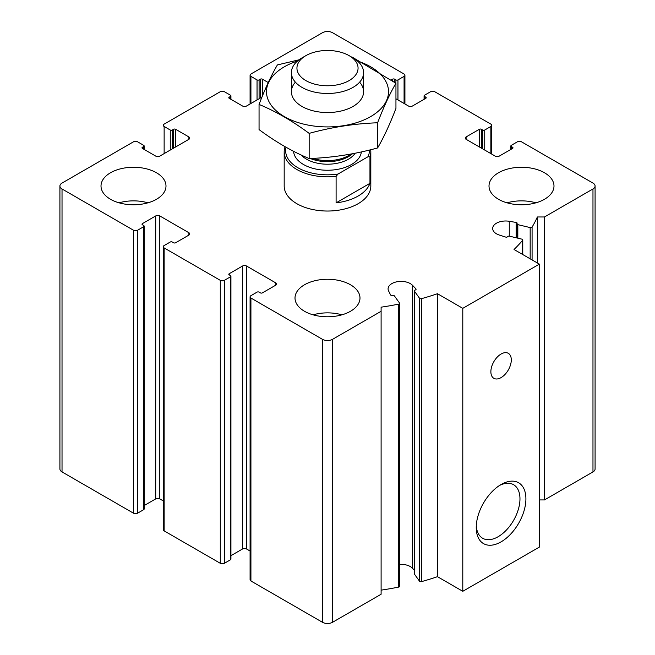 <?xml version="1.0" encoding="UTF-8"?>
<svg xmlns="http://www.w3.org/2000/svg" width="655" height="655" viewBox="0 0 655 655"><rect width="100%" height="100%" fill="white"/><g stroke="black" fill="none" stroke-linecap="round" stroke-linejoin="round"><path stroke-width="0.98" d="M394.637 82.309L394.637 79.173L395.907 79.91A1.441 0.835 0 0 0 397.953 79.91L404.078 76.373A2.89 1.67 0 0 0 404.921 75.194A2.89 1.67 0 0 0 404.078 74.015L332.609 32.75A7.221 4.167 0 0 0 322.391 32.75L250.922 74.015A2.89 1.67 0 0 0 250.079 75.194A2.89 1.67 0 0 0 250.922 76.373L257.047 79.91A1.441 0.835 0 0 0 259.093 79.91L260.363 79.173A1.441 0.835 0 0 1 262.409 79.173L268.247 82.546M261.959 97.12L246.583 105.995A2.89 1.67 0 0 1 242.497 105.995L229.225 98.332L229.225 97.153A1.441 0.835 0 0 0 228.8 97.742A1.441 0.835 0 0 0 229.225 98.332M229.225 97.153L230.503 96.416A1.441 0.835 0 0 0 230.92 95.826A1.441 0.835 0 0 0 230.503 95.237L224.37 91.7A2.89 1.67 0 0 0 220.293 91.7L164.135 124.122A2.89 1.67 0 0 0 163.283 125.301A2.89 1.67 0 0 0 164.135 126.48L170.259 130.018A1.441 0.835 0 0 0 172.298 130.018L173.575 129.281A1.441 0.835 0 0 1 175.622 129.281L188.894 136.944A2.89 1.67 0 0 1 189.737 138.123A2.89 1.67 0 0 1 188.894 139.302L159.795 156.103A2.89 1.67 0 0 1 155.71 156.103L142.438 148.439L142.438 147.26A1.441 0.835 0 0 0 142.012 147.85A1.441 0.835 0 0 0 142.438 148.439M142.438 147.26L143.715 146.524A1.441 0.835 0 0 0 144.133 145.934A1.441 0.835 0 0 0 143.715 145.345L137.583 141.807A2.89 1.67 0 0 0 133.497 141.807L62.029 183.072A7.221 4.167 0 0 0 59.916 186.02A7.221 4.167 0 0 0 62.029 188.968L133.497 230.232A2.89 1.67 0 0 0 137.583 230.232L143.715 226.695A1.441 0.835 0 0 0 144.133 226.106A1.441 0.835 0 0 0 143.715 225.516L142.438 224.78L142.438 223.601A1.441 0.835 0 0 0 142.012 224.19A1.441 0.835 0 0 0 142.438 224.78M59.916 186.02L59.916 468.98A7.221 4.167 0 0 0 62.029 471.927L133.497 513.192A2.89 1.67 0 0 0 137.583 513.192L143.715 509.656A1.441 0.835 0 0 0 144.133 509.066L144.133 226.106M142.438 223.601L155.71 215.937A2.89 1.67 0 0 1 159.795 215.937L188.894 232.738A2.89 1.67 0 0 1 189.737 233.917A2.89 1.67 0 0 1 188.894 235.096L175.622 242.759A1.441 0.835 0 0 1 173.575 242.759L172.298 242.023A1.441 0.835 0 0 0 170.259 242.023L164.135 245.56A2.89 1.67 0 0 0 163.283 246.739A2.89 1.67 0 0 0 164.135 247.917L220.293 280.34A2.89 1.67 0 0 0 224.37 280.34L230.503 276.803A1.441 0.835 0 0 0 230.92 276.214A1.441 0.835 0 0 0 230.503 275.624L229.225 274.887L229.225 273.708A1.441 0.835 0 0 0 228.8 274.298A1.441 0.835 0 0 0 229.225 274.887M144.133 505.578L155.71 498.897L155.71 215.937M163.283 500.911L159.795 498.897A2.89 1.67 0 0 0 155.71 498.897M163.283 246.739L163.283 529.698A2.89 1.67 0 0 0 164.135 530.877L220.293 563.3A2.89 1.67 0 0 0 224.37 563.3L230.503 559.763A1.441 0.835 0 0 0 230.92 559.173L230.92 276.214M229.225 273.708L242.497 266.045A2.89 1.67 0 0 1 246.583 266.045L275.681 282.845A2.89 1.67 0 0 1 276.525 284.024A2.89 1.67 0 0 1 275.681 285.203L262.409 292.867A1.441 0.835 0 0 1 260.363 292.867L259.093 292.13A1.441 0.835 0 0 0 257.047 292.13L250.922 295.667A2.89 1.67 0 0 0 250.079 296.846A2.89 1.67 0 0 0 250.922 298.025L322.391 339.29A7.221 4.167 0 0 0 332.609 339.29L381.104 311.289L381.104 307.179A216.6 125.048 0 0 0 398.649 304.133A1.441 0.835 0 0 0 399.615 303.347A1.441 0.835 0 0 0 399.509 303.028L394.392 295.904A1.441 0.835 0 0 0 392.509 295.446A1.441 0.835 0 0 1 390.568 294.914L388.595 290.967A12.994 7.5 0 0 1 388.087 288.888A12.994 7.5 0 0 1 397.839 281.625A12.994 7.5 0 0 1 412.462 285.261L415.9 288.855A1.441 0.835 0 0 1 416.081 289.256A1.441 0.835 0 0 1 415.188 290.026A1.441 0.835 0 0 0 414.296 290.795A1.441 0.835 0 0 0 414.402 291.115L419.519 298.238A1.441 0.835 0 0 0 421.476 298.672A216.6 125.048 0 0 0 437.466 293.718L462.79 308.341L539.368 264.129L514.044 249.506A216.6 125.048 0 0 0 522.625 240.279A1.441 0.835 0 0 0 522.764 239.918A1.441 0.835 0 0 0 521.871 239.14L509.533 236.193A1.441 0.835 0 0 0 507.65 236.643A1.441 0.835 0 0 1 505.619 237.053L499.388 235.071A12.994 7.5 0 0 1 492.675 228.505A12.994 7.5 0 0 1 509.279 221.292L516.107 222.43A1.441 0.835 0 0 1 517.155 223.232A1.441 0.835 0 0 1 517.041 223.552A1.441 0.835 0 0 0 516.934 223.871A1.441 0.835 0 0 0 517.827 224.64L530.165 227.588A1.441 0.835 0 0 0 532.081 227.097A216.6 125.048 0 0 0 537.362 216.969L544.469 216.969L592.971 188.968A7.221 4.167 0 0 0 595.084 186.02A7.221 4.167 0 0 0 592.971 183.072L521.503 141.807A2.89 1.67 0 0 0 517.417 141.807L511.285 145.345A1.441 0.835 0 0 0 510.867 145.934A1.441 0.835 0 0 0 511.285 146.524L512.562 147.26A1.441 0.835 0 0 1 512.988 147.85A1.441 0.835 0 0 1 512.562 148.439L499.29 156.103A2.89 1.67 0 0 1 495.205 156.103L466.106 139.302L466.106 136.944A2.89 1.67 0 0 0 465.263 138.123A2.89 1.67 0 0 0 466.106 139.302M230.92 555.686L242.497 549.005L242.497 266.045M250.079 551.019L246.583 549.005A2.89 1.67 0 0 0 242.497 549.005M250.079 296.846L250.079 579.806A2.89 1.67 0 0 0 250.922 580.985L322.391 622.25A7.221 4.167 0 0 0 332.609 622.25L381.104 594.249L381.104 311.289M381.104 590.139A216.6 125.048 0 0 0 398.649 587.093A1.441 0.835 0 0 0 399.615 586.307L399.615 303.347M414.296 570.137L412.462 568.221A12.994 7.5 0 0 0 399.615 564.397M414.296 290.795L414.296 573.755A1.441 0.835 0 0 0 414.402 574.075L419.519 581.198A1.441 0.835 0 0 0 421.476 581.632A216.6 125.048 0 0 0 437.466 576.678L437.466 293.718M437.466 576.678L462.79 591.301L462.79 308.341M501.075 541.865A35.116 20.272 -60 0 1 476.242 527.529A35.116 20.272 -60 0 1 501.075 484.52A35.116 20.272 -60 0 1 525.908 498.856A35.116 20.272 -60 0 1 501.075 541.865M501.075 377.607A14.443 8.335 -60 0 1 493.862 378.32A14.443 8.335 -60 0 1 493.862 361.65A14.443 8.335 -60 0 1 508.296 353.315A14.443 8.335 -60 0 1 510.515 364.884A14.443 8.335 -60 0 1 501.075 377.607M462.79 591.301L539.368 547.089L539.368 264.129M537.362 262.966L537.362 216.969M539.368 499.929L544.469 499.929L544.469 216.969M544.469 499.929L592.971 471.927A7.221 4.167 0 0 0 595.084 468.98L595.084 186.02M466.106 136.944L479.378 129.281A1.441 0.835 0 0 1 481.425 129.281L482.702 130.018A1.441 0.835 0 0 0 484.741 130.018L490.865 126.48A2.89 1.67 0 0 0 491.717 125.301A2.89 1.67 0 0 0 490.865 124.122L434.707 91.7A2.89 1.67 0 0 0 430.63 91.7L424.497 95.237A1.441 0.835 0 0 0 424.08 95.826A1.441 0.835 0 0 0 424.497 96.416L425.775 97.153A1.441 0.835 0 0 1 426.2 97.742A1.441 0.835 0 0 1 425.775 98.332L412.503 105.995A2.89 1.67 0 0 1 408.417 105.995L395.947 98.799M391.305 79.918L392.591 79.173A1.441 0.835 0 0 1 394.637 79.173M498.529 199.284A32.488 18.758 0 0 0 533.931 203.345A32.488 18.758 0 0 0 553.991 186.02A32.488 18.758 0 0 0 544.469 172.756A32.488 18.758 0 0 0 509.066 168.687A32.488 18.758 0 0 0 489.007 186.02A32.488 18.758 0 0 0 498.529 199.284M110.531 199.284A32.488 18.758 0 0 0 145.934 203.345A32.488 18.758 0 0 0 165.993 186.02A32.488 18.758 0 0 0 156.471 172.756A32.488 18.758 0 0 0 121.069 168.687A32.488 18.758 0 0 0 101.009 186.02A32.488 18.758 0 0 0 110.531 199.284M304.526 311.289A32.488 18.758 0 0 0 339.937 315.35A32.488 18.758 0 0 0 359.988 298.025A32.488 18.758 0 0 0 350.474 284.761A32.488 18.758 0 0 0 315.063 280.692A32.488 18.758 0 0 0 295.012 298.025A32.488 18.758 0 0 0 304.526 311.289M370.665 149.741A43.32 25.013 180 0 1 370.82 151.829L370.82 186.02A43.32 25.013 180 0 1 327.5 211.033A43.32 25.013 180 0 1 284.18 186.02L284.18 151.829A43.32 25.013 180 0 1 285.04 146.867M499.544 485.453A30.924 17.857 -60 0 1 513.569 484.7A30.924 17.857 -60 0 1 518.31 509.475A30.924 17.857 -60 0 1 498.111 536.732A30.924 17.857 -60 0 1 482.653 538.263A30.924 17.857 -60 0 1 476.291 525.736M313.049 314.826A32.488 18.758 180 0 1 341.951 314.826M119.054 202.821A32.488 18.758 180 0 1 147.948 202.821M507.052 202.821A32.488 18.758 180 0 1 535.946 202.821M286.038 147.252A41.879 24.178 180 0 0 338.021 174.05L368.036 156.725A41.879 24.178 180 0 0 369.363 150.06M370.82 151.829A43.32 25.013 180 0 1 369.96 156.791L368.036 156.725M338.021 174.05L336.097 176.342A43.32 25.013 180 0 1 284.18 151.829M369.96 156.791L369.96 183.318A43.32 25.013 0 0 1 336.097 202.87L369.96 183.318M336.097 176.342L336.097 202.87M349.107 80.598A30.564 17.644 180 0 1 305.893 80.598A30.564 17.644 180 0 1 305.893 55.642A30.564 17.644 180 0 1 349.107 55.642A30.564 17.644 180 0 1 349.107 80.598M349.107 55.642L353.029 57.902A36.099 20.845 180 0 1 363.599 72.639A36.099 20.845 180 0 1 353.029 87.377A36.099 20.845 180 0 1 313.688 91.896A36.099 20.845 180 0 1 291.401 72.639A36.099 20.845 180 0 1 301.971 57.902L305.893 55.642M357.466 61.013A61.005 35.223 180 0 1 370.64 116.606A61.005 35.223 180 0 1 278.907 112.996A61.005 35.223 180 0 1 297.534 61.013M359.603 82.17A36.099 20.845 180 0 1 353.029 106.438A36.099 20.845 180 0 1 301.971 106.438A36.099 20.845 180 0 1 295.397 82.17M299.065 59.802L277.392 64.927C271.276 75.366 265.169 88.54 259.052 104.44C275.542 111.235 292.245 120.872 309.16 133.374C331.979 127.111 354.789 123.582 377.607 122.78C383.724 106.88 389.831 93.706 395.947 83.267L352.194 57.124M395.947 83.267L395.947 108.427C389.831 124.335 383.724 137.509 377.607 147.948C354.789 154.212 331.979 157.74 309.16 158.535C292.67 151.747 275.968 142.102 259.052 129.608L259.052 104.44M377.607 122.78L377.607 147.948M309.16 133.374L309.16 158.535M250.922 103.49L250.922 76.373M257.047 99.953L257.047 79.91M259.093 98.774L259.093 79.91M260.363 98.037L260.363 79.173M262.409 96.007L262.409 79.173M230.503 99.069L230.503 96.416M164.135 153.597L164.135 126.48M170.259 150.06L170.259 130.018M172.298 148.881L172.298 130.018M173.575 148.145L173.575 129.281M175.622 146.966L175.622 129.281M188.894 139.302L188.894 136.944M143.715 149.176L143.715 146.524M62.029 471.927L62.029 188.968M133.497 513.192L133.497 230.232M137.583 513.192L137.583 230.232M143.715 509.656L143.715 226.695M159.795 498.897L159.795 215.937M188.894 235.096L188.894 232.738M164.135 530.877L164.135 247.917M220.293 563.3L220.293 280.34M224.37 563.3L224.37 280.34M230.503 559.763L230.503 276.803M246.583 549.005L246.583 266.045M275.681 285.203L275.681 282.845M250.922 580.985L250.922 298.025M322.391 622.25L322.391 339.29M332.609 622.25L332.609 339.29M398.649 587.093L398.649 304.133M412.462 568.221L412.462 285.261M415.9 289.657L415.9 288.855M414.402 574.075L414.402 291.115M419.519 581.198L419.519 298.238M421.476 581.632L421.476 298.672M522.625 254.459L522.625 240.279M509.279 236.144L509.279 221.292M516.107 237.765L516.107 222.43M517.827 238.174L517.827 224.64M530.165 258.815L530.165 227.588M532.081 259.92L532.081 227.097M592.971 471.927L592.971 188.968M511.285 149.176L511.285 146.524M512.562 148.439L512.562 147.26M479.378 146.966L479.378 129.281M481.425 148.145L481.425 129.281M482.702 148.881L482.702 130.018M484.741 150.06L484.741 130.018M490.865 153.597L490.865 126.48M424.497 99.069L424.497 96.416M425.775 98.332L425.775 97.153M392.591 80.835L392.591 79.173M395.907 83.234L395.907 79.91M397.953 99.953L397.953 79.91M404.078 103.49L404.078 76.373M361.363 151.927A33.937 19.593 180 0 1 351.498 164.503A33.937 19.593 180 0 1 315.039 168.875A33.937 19.593 180 0 1 293.587 151.305M350.974 154.031A29.86 17.243 180 0 1 348.616 155.562A29.86 17.243 180 0 1 312.762 158.371M352.488 153.745A29.598 17.087 180 0 1 348.435 156.668A29.598 17.087 180 0 1 310.29 158.485M355.141 153.237A29.598 17.087 180 0 1 348.435 159.198A29.598 17.087 180 0 1 301.284 155.055M250.079 103.981L250.079 75.194M230.92 99.314L230.92 95.826M144.133 149.422L144.133 145.934M522.764 254.541L522.764 239.918M516.934 237.961L516.934 223.871M510.867 149.422L510.867 145.934M491.717 154.089L491.717 125.301M424.08 99.314L424.08 95.826M404.921 103.981L404.921 75.194M291.401 72.639L291.401 91.7M363.599 72.639L363.599 91.7"/></g></svg>
